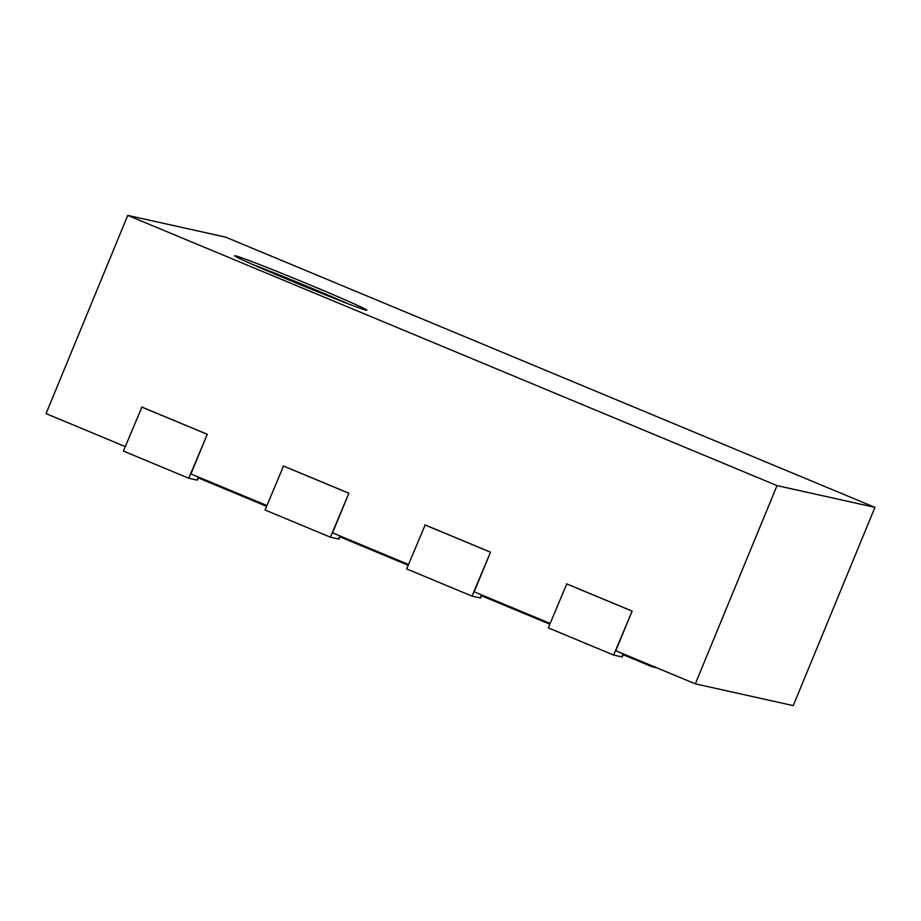 <?xml version="1.0" encoding="UTF-8"?>
<svg xmlns="http://www.w3.org/2000/svg" width="921" height="921" viewBox="0 0 921 921"><rect width="100%" height="100%" fill="white"/><g stroke="black" fill="none" stroke-linecap="round" stroke-linejoin="round"><path stroke-width="1.38" d="M198.28 477.907L266.56 506.32M339.895 536.839L408.176 565.264M481.522 595.783L549.802 624.196M623.137 654.727L652.172 666.804L656.949 667.875M652.172 666.804L652.494 666.021M623.459 653.933L622.228 656.926A35.746 0.875 22.4 0 1 621.859 656.903L613.651 655.073L548.283 627.869L566.772 583.891L632.14 611.095L615.792 650.744L695.32 683.843L793.246 705.613L874.95 507.379L225.68 237.158L127.754 215.387L46.05 413.621L125.268 446.593M198.602 477.113L197.37 480.094A35.746 0.875 22.4 0 1 197.013 480.083L188.793 478.252L123.426 451.048L141.915 407.07L207.283 434.275L190.935 473.924L266.883 505.525M340.229 536.057L338.997 539.038A35.746 0.875 22.4 0 1 338.629 539.015L330.409 537.196L265.052 509.992L283.53 466.014L348.898 493.219L332.55 532.856L408.51 564.469M481.844 594.989L480.612 597.982A35.746 0.875 22.4 0 1 480.244 597.959L472.036 596.129L406.668 568.925L425.157 524.947L490.513 552.151L474.177 591.8L550.125 623.413M127.754 215.387L777.025 485.609L874.95 507.379M695.32 683.843L777.025 485.609M188.793 478.252L207.283 434.275M330.409 537.196L348.898 493.219M472.036 596.129L490.513 552.151M613.651 655.073L632.14 611.095M366.132 310.193A71.493 1.75 -157.6 0 1 295.491 282.701A71.493 1.75 -157.6 0 1 234.671 255.75A71.493 1.75 -157.6 0 1 301.432 281.377A71.493 1.75 -157.6 0 1 366.869 310.239A71.493 1.75 -157.6 0 1 366.132 310.193M141.592 407.001L206.949 434.194M566.438 583.822L631.806 611.026M283.208 465.934L348.564 493.138M424.823 524.878L490.191 552.082M348.656 304.022A71.493 1.75 22.4 0 0 251.963 264.166M197.013 480.083L198.291 476.974M338.629 539.015L339.907 535.918M480.244 597.959L481.522 594.862M621.859 656.903L623.137 653.795"/></g></svg>

